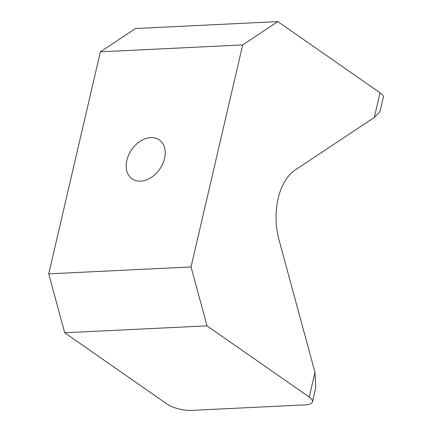 <?xml version="1.0" encoding="UTF-8"?>
<svg xmlns="http://www.w3.org/2000/svg" width="432" height="432" viewBox="0 0 432 432"><rect width="100%" height="100%" fill="white"/><g stroke="black" fill="none" stroke-linecap="round" stroke-linejoin="round"><path stroke-width="0.65" d="M164.565 158.468A23.765 17.096 124.9 0 1 132.127 178.886A23.765 17.096 124.9 0 1 126.851 160.299A23.765 17.096 124.9 0 1 159.289 139.887A23.765 17.096 124.9 0 1 164.565 158.468M295.223 169.965A53.806 32.681 87.2 0 0 278.986 239.738L314.977 372.389L315.749 387.752L312.476 401.814A17.933 6.043 -166.9 0 0 309.236 397.057L207.02 325.852L64.708 332.77L48.724 273.856L100.391 51.829L135.513 28.517L277.819 21.6L380.041 92.799A17.933 6.043 13.1 0 1 383.276 97.556L380.003 111.618L374.301 117.472L295.223 169.965M64.708 332.77L166.93 403.974A17.933 6.043 -166.9 0 0 191.381 410.4L305.23 404.87A17.933 6.043 -166.9 0 0 312.476 401.814M48.724 273.856L191.03 266.938L242.698 44.917L100.391 51.829M277.819 21.6L242.698 44.917M191.03 266.938L207.02 325.852M309.236 397.057L314.977 372.389M374.301 117.472L380.041 92.799"/></g></svg>
